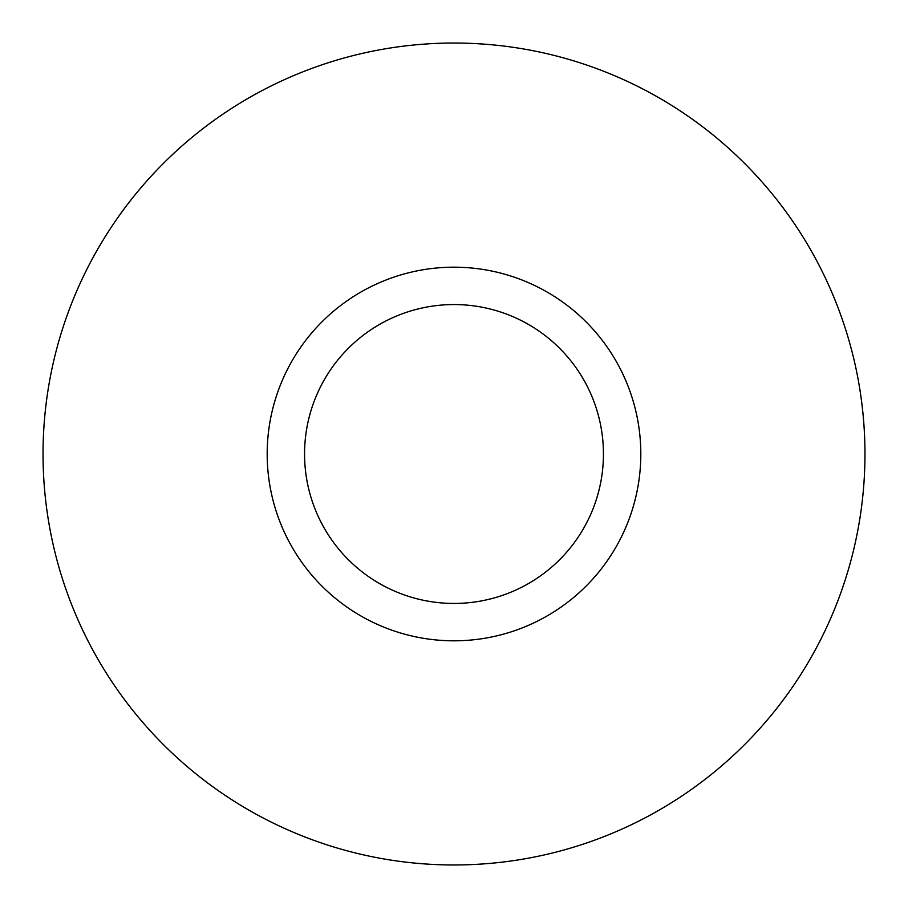 <?xml version="1.0" encoding="UTF-8"?>
<svg xmlns="http://www.w3.org/2000/svg" width="908" height="908" viewBox="0 0 908 908"><rect width="100%" height="100%" fill="white"/><g stroke="black" fill="none" stroke-linecap="round" stroke-linejoin="round"><path stroke-width="1.36" d="M543.563 617.939A186.798 186.798 0 0 0 617.939 364.437A186.798 186.798 0 0 0 364.437 290.061A186.798 186.798 0 0 0 290.061 543.563A186.798 186.798 0 0 0 543.563 617.939A186.798 186.798 0 0 1 290.061 543.563A186.798 186.798 0 0 1 364.437 290.061M525.641 585.149A149.445 149.445 0 0 0 585.149 382.359A149.445 149.445 0 0 0 382.359 322.851A149.445 149.445 0 0 0 322.851 525.641A149.445 149.445 0 0 0 525.641 585.149M256.975 93.342A410.961 410.961 0 0 1 814.658 256.975A410.961 410.961 0 0 1 651.025 814.658A410.961 410.961 0 0 1 93.342 651.025A410.961 410.961 0 0 1 256.975 93.342"/></g></svg>

